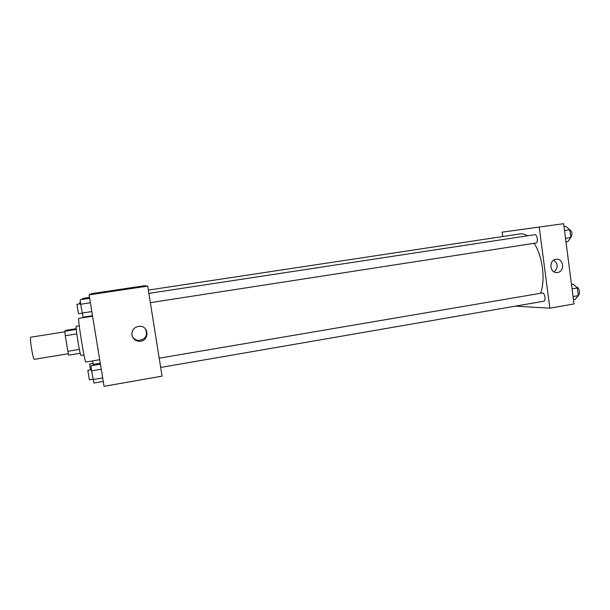 <?xml version="1.0" encoding="UTF-8"?>
<svg xmlns="http://www.w3.org/2000/svg" width="610" height="610" viewBox="0 0 610 610"><rect width="100%" height="100%" fill="white"/><g stroke="black" fill="none" stroke-linecap="round" stroke-linejoin="round"><path stroke-width="0.91" d="M64.858 331.794L30.828 337.2C29.249 336.834 33.032 360.159 34.412 359.32L68.404 353.716M79.369 349.393L67.855 351.284L65.278 335.729L64.812 331.253L65.674 330.376L76.212 328.706M67.855 351.284L68.778 355.15L80.207 353.259M83.966 354.883L80.947 355.386C80.146 356.354 75.16 325.58 76.227 326.251L79.254 325.77M76.807 333.883L65.278 335.729M76.281 329.43L64.812 331.253M92.59 316.232L78.82 318.374C77.333 317.269 84.828 363.56 85.888 362.043L99.704 359.717M147.704 286.09L162.062 376.141L104.058 386.313L89.09 294.882L91.393 293.685L144.318 285.754L147.704 286.09L89.09 294.882M131.356 288.141L126.834 288.766L131.356 288.141M135.847 287.424L126.651 288.804M131.935 334.997C131.783 329.819 134.337 326.907 139.591 326.251C149.702 325.908 149.145 342.073 139.08 341.264C135.191 340.822 132.812 338.733 131.935 334.997M132.164 335.973C133.468 338.695 135.649 340.182 138.714 340.449C145.576 339.297 147.872 335.515 145.599 329.118M138.981 341.043L138.348 340.967M148.337 290.093L520.155 233.897C522.457 233.554 524.836 234.202 527.292 235.826M534.146 243.306C542.61 256.002 545.691 280.508 540.498 293.288M160.674 367.449L543.693 301.248C546.217 301.043 544.921 292.83 542.381 292.983L159.195 358.2M148.863 293.372L534.688 234.705C537.296 234.087 538.554 242.841 535.885 243.039L535.824 243.047M502.739 236.527L502.16 232.151L563.632 223.687L502.16 232.151M515.328 306.151L549.854 308.172L539.27 227.347M549.854 308.172L574.002 303.94L563.632 223.687M557.609 272.487L557.113 272.548C549.48 273.433 548.588 259.608 556.267 259.242C563.709 258.243 565.058 271.595 557.609 272.487M527.955 228.643L535.687 227.515L527.955 228.643M554.093 271.892C558.295 267.798 558.188 263.871 553.758 260.104M535.771 227.492L527.467 228.704M573.446 299.632L575.215 299.327L578.326 295.644L577.342 288.004L573.255 284.176L571.486 284.473M578.326 295.644L573.049 296.559M577.342 288.004L572.058 288.911M576.45 287.165L576.442 287.165C578.997 286.502 580.75 294.264 578.272 295.225M565.988 241.949L567.773 241.674L570.838 237.511L569.839 229.81L565.798 226.394L564.014 226.668M570.838 237.511L565.523 238.327M569.839 229.81L564.524 230.618M569.412 229.444C572.233 231.518 572.698 234.217 570.815 237.534M103.258 381.418L93.909 383.042L91.584 370.849L91.058 365.733L100.436 364.155M102.686 377.91L93.025 379.58M101.26 369.202L91.584 370.849M91.469 369.729L87.825 370.346L89.357 379.748M92.499 315.705L83.074 317.169L80.634 304.268L80.207 299.701L89.647 298.275M91.828 311.573L82.083 313.082M90.387 302.781L80.634 304.268M80.589 303.75L76.936 304.306L78.484 313.776L82.121 313.212M93.269 365.36L92.735 360.891M100.284 363.224L93.117 364.429M93.01 363.446L89.617 364.017L90.387 369.912M82.64 299.335L82.556 298.465L89.51 297.413M80.482 302.59L79.521 302.735L79.582 303.902M139.08 341.264L138.714 340.449M535.885 243.039L150.342 302.667M557.113 272.548L556.572 272.556M92.949 379.153L89.334 379.778"/></g></svg>
